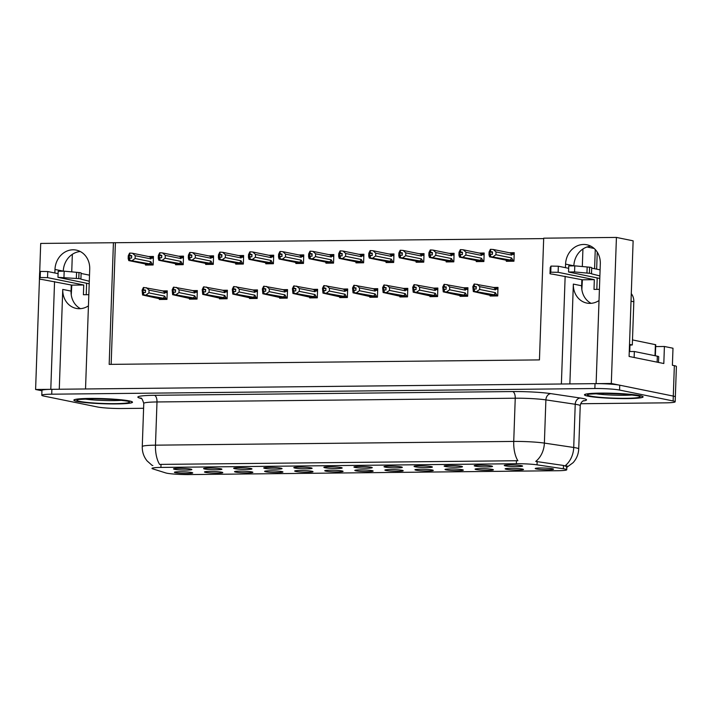 <?xml version="1.0" encoding="UTF-8"?>
<svg xmlns="http://www.w3.org/2000/svg" width="712" height="712" viewBox="0 0 712 712"><rect width="100%" height="100%" fill="white"/><g stroke="black" fill="none" stroke-linecap="round" stroke-linejoin="round"><path stroke-width="1.07" d="M80.492 308.661A19.562 17.284 101.5 0 1 71.058 291.101L71.271 285.014M88.43 305.866A19.562 17.284 101.5 0 1 79.441 308.705A19.562 17.284 101.5 0 1 76.22 308.403A19.562 17.284 101.5 0 1 62.754 289.41L59.274 389.242M591.085 303.33A19.562 17.284 101.5 0 1 581.651 285.779L581.864 279.691M569.867 383.91L573.347 284.088A19.562 17.284 -78.5 0 0 586.813 303.072A19.562 17.284 -78.5 0 0 590.034 303.374A19.562 17.284 -78.5 0 0 599.023 300.544M371.228 467.25A9.167 0.801 -178 0 0 361.171 466.485A9.167 0.801 -178 0 0 353.935 466.974A9.167 0.801 -178 0 0 354.95 467.419A9.167 0.801 -178 0 0 365.47 468.184A9.167 0.801 -178 0 0 372.243 467.606A9.167 0.801 -178 0 0 371.228 467.25M341.164 467.562A9.167 0.801 -178 0 0 331.107 466.796A9.167 0.801 -178 0 0 323.871 467.286A9.167 0.801 -178 0 0 324.877 467.731A9.167 0.801 -178 0 0 335.405 468.505A9.167 0.801 -178 0 0 342.169 467.926A9.167 0.801 -178 0 0 341.164 467.562M311.091 467.873A9.167 0.801 -178 0 0 301.034 467.108A9.167 0.801 -178 0 0 293.807 467.597A9.167 0.801 -178 0 0 294.812 468.042A9.167 0.801 -178 0 0 305.341 468.816A9.167 0.801 -178 0 0 312.105 468.238A9.167 0.801 -178 0 0 311.091 467.873M492.392 469.395A9.167 0.801 -178 0 0 482.336 468.629A9.167 0.801 -178 0 0 475.1 469.119A9.167 0.801 -178 0 0 476.106 469.564A9.167 0.801 -178 0 0 486.634 470.329A9.167 0.801 -178 0 0 493.398 469.751A9.167 0.801 -178 0 0 492.392 469.395M402.191 470.329A9.167 0.801 -178 0 0 392.134 469.573A9.167 0.801 -178 0 0 384.898 470.053A9.167 0.801 -178 0 0 385.904 470.498A9.167 0.801 -178 0 0 396.433 471.273A9.167 0.801 -178 0 0 403.197 470.694A9.167 0.801 -178 0 0 402.191 470.329M521.558 465.675A9.167 0.801 -178 0 0 511.501 464.918A9.167 0.801 -178 0 0 504.274 465.399A9.167 0.801 -178 0 0 505.28 465.853A9.167 0.801 -178 0 0 515.808 466.618A9.167 0.801 -178 0 0 522.572 466.04A9.167 0.801 -178 0 0 521.558 465.675M432.255 470.018A9.167 0.801 -178 0 0 422.198 469.252A9.167 0.801 -178 0 0 414.963 469.742A9.167 0.801 -178 0 0 415.977 470.187A9.167 0.801 -178 0 0 426.497 470.961A9.167 0.801 -178 0 0 433.27 470.383A9.167 0.801 -178 0 0 432.255 470.018M522.457 469.074A9.167 0.801 -178 0 0 512.4 468.318A9.167 0.801 -178 0 0 505.164 468.799A9.167 0.801 -178 0 0 506.179 469.244A9.167 0.801 -178 0 0 516.698 470.018A9.167 0.801 -178 0 0 523.471 469.439A9.167 0.801 -178 0 0 522.457 469.074M220.898 468.816A9.167 0.801 -178 0 0 210.841 468.051A9.167 0.801 -178 0 0 203.605 468.541A9.167 0.801 -178 0 0 204.611 468.986A9.167 0.801 -178 0 0 215.14 469.751A9.167 0.801 -178 0 0 221.904 469.181A9.167 0.801 -178 0 0 220.898 468.816M281.925 471.584A9.167 0.801 -178 0 0 271.868 470.828A9.167 0.801 -178 0 0 264.633 471.308A9.167 0.801 -178 0 0 265.638 471.753A9.167 0.801 -178 0 0 276.167 472.528A9.167 0.801 -178 0 0 282.931 471.949A9.167 0.801 -178 0 0 281.925 471.584M461.429 466.307A9.167 0.801 -178 0 0 451.372 465.541A9.167 0.801 -178 0 0 444.137 466.031A9.167 0.801 -178 0 0 445.142 466.476A9.167 0.801 -178 0 0 455.671 467.25A9.167 0.801 -178 0 0 462.435 466.672A9.167 0.801 -178 0 0 461.429 466.307M221.788 472.216A9.167 0.801 -178 0 0 211.731 471.451A9.167 0.801 -178 0 0 204.495 471.94A9.167 0.801 -178 0 0 205.51 472.385A9.167 0.801 -178 0 0 216.03 473.151A9.167 0.801 -178 0 0 222.803 472.581A9.167 0.801 -178 0 0 221.788 472.216M462.319 469.706A9.167 0.801 -178 0 0 452.262 468.941A9.167 0.801 -178 0 0 445.036 469.431A9.167 0.801 -178 0 0 446.041 469.876A9.167 0.801 -178 0 0 456.57 470.641A9.167 0.801 -178 0 0 463.334 470.071A9.167 0.801 -178 0 0 462.319 469.706M311.99 471.273A9.167 0.801 -178 0 0 301.933 470.507A9.167 0.801 -178 0 0 294.697 470.997A9.167 0.801 -178 0 0 295.711 471.442A9.167 0.801 -178 0 0 306.231 472.216A9.167 0.801 -178 0 0 313.004 471.638A9.167 0.801 -178 0 0 311.99 471.273M491.494 465.995A9.167 0.801 -178 0 0 481.437 465.23A9.167 0.801 -178 0 0 474.201 465.719A9.167 0.801 -178 0 0 475.216 466.164A9.167 0.801 -178 0 0 485.735 466.93A9.167 0.801 -178 0 0 492.508 466.351A9.167 0.801 -178 0 0 491.494 465.995M372.127 470.65A9.167 0.801 -178 0 0 362.061 469.884A9.167 0.801 -178 0 0 354.834 470.365A9.167 0.801 -178 0 0 355.84 470.819A9.167 0.801 -178 0 0 366.368 471.584A9.167 0.801 -178 0 0 373.132 471.006A9.167 0.801 -178 0 0 372.127 470.65M401.292 466.93A9.167 0.801 -178 0 0 391.235 466.173A9.167 0.801 -178 0 0 384.008 466.654A9.167 0.801 -178 0 0 385.014 467.108A9.167 0.801 -178 0 0 395.534 467.873A9.167 0.801 -178 0 0 402.307 467.294A9.167 0.801 -178 0 0 401.292 466.93M342.054 470.961A9.167 0.801 -178 0 0 331.997 470.196A9.167 0.801 -178 0 0 324.77 470.685A9.167 0.801 -178 0 0 325.776 471.13A9.167 0.801 -178 0 0 336.295 471.896A9.167 0.801 -178 0 0 343.068 471.326A9.167 0.801 -178 0 0 342.054 470.961M251.852 471.905A9.167 0.801 -178 0 0 241.795 471.139A9.167 0.801 -178 0 0 234.568 471.62A9.167 0.801 -178 0 0 235.574 472.074A9.167 0.801 -178 0 0 246.103 472.839A9.167 0.801 -178 0 0 252.867 472.261A9.167 0.801 -178 0 0 251.852 471.905M431.365 466.618A9.167 0.801 -178 0 0 421.308 465.853A9.167 0.801 -178 0 0 414.072 466.342A9.167 0.801 -178 0 0 415.078 466.787A9.167 0.801 -178 0 0 425.607 467.562A9.167 0.801 -178 0 0 432.371 466.983A9.167 0.801 -178 0 0 431.365 466.618M191.724 472.528A9.167 0.801 -178 0 0 181.667 471.762A9.167 0.801 -178 0 0 174.431 472.252A9.167 0.801 -178 0 0 175.437 472.697A9.167 0.801 -178 0 0 185.965 473.471A9.167 0.801 -178 0 0 192.73 472.893A9.167 0.801 -178 0 0 191.724 472.528M281.026 468.184A9.167 0.801 -178 0 0 270.969 467.428A9.167 0.801 -178 0 0 263.734 467.909A9.167 0.801 -178 0 0 264.748 468.363A9.167 0.801 -178 0 0 275.268 469.128A9.167 0.801 -178 0 0 282.041 468.549A9.167 0.801 -178 0 0 281.026 468.184M250.962 468.505A9.167 0.801 -178 0 0 240.905 467.739A9.167 0.801 -178 0 0 233.67 468.229A9.167 0.801 -178 0 0 234.675 468.674A9.167 0.801 -178 0 0 245.204 469.439A9.167 0.801 -178 0 0 251.968 468.861A9.167 0.801 -178 0 0 250.962 468.505M552.521 468.763A9.167 0.801 -178 0 0 542.464 467.998A9.167 0.801 -178 0 0 535.237 468.487A9.167 0.801 -178 0 0 536.243 468.932A9.167 0.801 -178 0 0 546.763 469.706A9.167 0.801 -178 0 0 553.536 469.128A9.167 0.801 -178 0 0 552.521 468.763M190.825 469.128A9.167 0.801 -178 0 0 180.768 468.363A9.167 0.801 -178 0 0 173.541 468.852A9.167 0.801 -178 0 0 174.547 469.297A9.167 0.801 -178 0 0 185.067 470.071A9.167 0.801 -178 0 0 191.84 469.493A9.167 0.801 -178 0 0 190.825 469.128M564.901 469.03A16.501 1.442 -178 0 0 563.361 468.763L537.035 464.838A16.501 1.442 -178 0 0 516.351 463.717L160.912 467.428A16.501 1.442 -178 0 0 151.994 468.389A16.501 1.442 -178 0 0 152.742 468.852L165.674 472.91A16.501 1.442 -178 0 0 188.992 474.575L557.816 470.721A16.501 1.442 -178 0 0 566.743 469.76A16.501 1.442 -178 0 0 564.901 469.03M655.681 346.575L664.403 346.486L672.991 348.23L672.395 365.265L674.353 365.665A18.334 1.602 -178 0 1 676.4 366.475L675.341 396.904A18.334 1.602 -178 0 0 673.294 396.095L611.314 383.483L596.122 383.643L600.305 263.752A19.562 17.284 -78.5 0 0 586.839 244.768A19.562 17.284 -78.5 0 0 565.577 264.116L565.453 267.668M590.871 246.201A19.562 17.284 -78.5 0 0 573.872 265.79M50.819 389.33L35.6 389.491L41.955 390.781M565.15 276.292L561.385 383.999L85.529 388.966L89.721 269.083A19.562 17.284 -78.5 0 0 76.255 250.099A19.562 17.284 -78.5 0 0 54.984 269.447L54.86 272.99M664.403 346.486L663.815 363.52L629.096 356.454L633.128 240.825L616.423 237.425L611.314 383.483M543.683 238.609L40.7 243.433L39.676 272.776M39.454 279.06L35.6 389.491M54.557 281.614L50.792 389.33M113.422 242.676L109.176 364.384L539.447 359.898L543.692 238.182L616.423 237.425M586.982 246.993L594.146 248.452M71.734 271.868L72.339 254.317M582.318 266.537L582.932 248.986M115.389 243.077L111.152 364.366M325.971 262.497L325.945 263.173L333.545 263.102L333.839 254.576L328.917 254.629M265.834 263.128L265.807 263.805L273.408 263.725L273.711 255.208L268.78 255.261M235.77 263.44L235.743 264.116L243.344 264.036L243.638 255.519L238.716 255.572M205.697 263.752L205.679 264.428L213.28 264.357L213.573 255.831L208.643 255.884M175.633 264.072L175.615 264.748L183.207 264.668L183.509 256.151L178.579 256.195M295.898 262.817L295.88 263.493L303.472 263.413L303.775 254.896L298.844 254.94M356.036 262.185L356.009 262.862L363.61 262.781L363.903 254.264L358.982 254.317M386.1 261.874L386.082 262.55L393.674 262.47L393.976 253.953L389.046 254.006M416.164 261.562L416.146 262.238L423.747 262.158L424.041 253.641L419.11 253.686M446.237 261.242L446.21 261.918L453.811 261.847L454.105 253.321L449.183 253.374M476.301 260.93L476.275 261.607L483.875 261.526L484.178 253.009L479.247 253.063M506.366 260.619L506.348 261.295L513.939 261.215L514.242 252.698L509.311 252.751M145.568 264.383L145.542 265.06L153.142 264.98L153.436 256.462L148.514 256.516M309.729 297.224L309.702 297.901L317.303 297.821L317.597 289.303L312.675 289.357M249.592 297.847L249.574 298.524L257.166 298.453L257.468 289.926L252.537 289.98M219.527 298.168L219.501 298.844L227.101 298.764L227.395 290.238L222.473 290.291M189.463 298.479L189.436 299.156L197.037 299.076L197.331 290.558L192.409 290.612M279.665 297.536L279.638 298.212L287.239 298.132L287.532 289.615L282.602 289.668M339.793 296.913L339.766 297.589L347.367 297.509L347.67 288.983L342.739 289.036M369.857 296.593L369.84 297.269L377.431 297.198L377.734 288.672L372.803 288.725M399.93 296.281L399.904 296.957L407.504 296.877L407.798 288.36L402.876 288.413M429.995 295.97L429.968 296.646L437.568 296.566L437.862 288.048L432.94 288.102M460.059 295.658L460.041 296.334L467.633 296.254L467.935 287.737L463.005 287.782M490.132 295.338L490.105 296.014L497.706 295.943L497.999 287.417L493.069 287.47M159.39 298.791L159.372 299.467L166.964 299.387L167.267 290.87L162.336 290.923M63.288 271.112A19.562 17.284 101.5 0 1 80.278 251.523M639.83 395.578A29.343 2.554 -178 0 0 606.9 393.131A29.343 2.554 -178 0 0 584.454 394.831A29.343 2.554 -178 0 0 587.729 396.121A29.343 2.554 -178 0 0 620.659 398.578A29.343 2.554 -178 0 0 643.105 396.878A29.343 2.554 -178 0 0 639.83 395.578M129.237 400.909A29.343 2.554 -178 0 0 96.307 398.453A29.343 2.554 -178 0 0 73.861 400.153A29.343 2.554 -178 0 0 77.136 401.452A29.343 2.554 -178 0 0 110.066 403.909A29.343 2.554 -178 0 0 132.512 402.2A29.343 2.554 -178 0 0 129.237 400.909M160.912 467.428L161.019 464.393L159.648 464.455A21.396 9.843 -90.6 0 1 155.483 445.169L513.735 441.431A24.448 2.127 2 0 1 544.377 443.095A21.396 16.91 98.5 0 1 535.744 461.421L563.477 465.452L565.969 466.333M580.654 403.731L665.257 402.85A18.334 1.602 -178 0 0 675.172 401.773L675.341 396.904A18.334 1.602 -178 0 0 673.294 396.095L619.734 385.192A18.334 1.602 -178 0 0 595.036 383.652L51.878 389.322A18.334 1.602 -178 0 0 41.963 390.39L41.794 395.258A18.334 1.602 -178 0 0 43.841 396.068L97.402 406.97A18.334 1.602 -178 0 0 122.099 408.51L143.601 408.288M161.019 464.393L517.891 460.726A21.396 9.843 89.4 0 1 513.735 441.431L515.239 398.222L156.996 401.96A24.448 2.127 -178 0 0 143.771 403.392C142.462 399.343 141.457 397.599 140.771 398.159L140.887 398.195M152.858 465.532L152.35 465.426M675.172 401.773A18.334 1.602 -178 0 0 673.125 400.963L619.565 390.06A18.334 1.602 -178 0 0 594.867 388.521L51.709 394.19A18.334 1.602 -178 0 0 41.794 395.258M166.991 298.853L143.619 294.786L143.699 292.356L145.444 292.481L145.533 290.042L142.925 290.069L145.515 290.594M164.73 299.414L142.587 294.999L142.097 290.185L143.424 287.488L143.788 289.918M162.559 299.432L142.587 294.999M166.083 298.666L164.641 296.103L148.95 292.908L149.048 290.113L164.739 293.308L165.353 292.392L164.223 291.163L143.869 287.488M167.231 291.76L164.223 291.163M143.619 294.786L166.973 299.307M143.174 294.795L142.925 290.069M143.424 287.488L143.343 289.926M164.739 293.308A4.156 3.676 -78.5 0 0 163.075 291.075M148.95 292.908L146.058 294.964M146.316 287.657L149.048 290.113M162.826 298.373A4.156 3.676 -78.5 0 0 164.641 296.103M143.504 294.786L143.699 292.356M143.254 292.356L143.281 294.795M153.16 264.437L129.673 260.378L153.142 264.9M129.673 260.378L129.762 257.949L131.622 258.073L131.702 255.635L129.958 255.51L129.602 253.08L129.095 255.661L131.684 256.187M129.789 260.378L129.878 257.949M129.095 255.661L129.459 260.378L128.765 260.592L128.178 258.572L128.276 255.777L129.602 253.08M129.433 257.949L129.344 260.387M149.395 264.392L129.459 260.378M149.395 264.437L150.908 265.006M152.252 264.259L150.81 261.696L135.12 258.5L132.236 260.556M148.995 263.965A4.156 3.676 -78.5 0 0 150.81 261.696M150.401 256.756L149.253 256.658A4.156 3.676 101.5 0 1 150.908 258.901L151.523 257.975L150.401 256.756L153.409 257.344M149.253 256.658L132.494 253.25L135.218 255.706L150.908 258.901M135.12 258.5L135.218 255.706M132.494 253.25L130.047 253.08M129.958 255.51L129.513 255.519M128.765 260.592L145.008 263.894M145.31 264.33L148.737 265.024M197.055 298.533L173.684 294.474L173.764 292.045L175.508 292.169L175.597 289.731L172.989 289.757L175.579 290.282M194.794 299.102L172.651 294.688L172.162 289.873L173.488 287.176L173.853 289.606M192.623 299.12L172.651 294.688M196.147 298.355L194.705 295.792L179.015 292.596L179.113 289.802L194.803 292.997L195.417 292.071L194.287 290.852L173.933 287.176M197.304 291.439L194.287 290.852M173.684 294.474L197.037 298.995M173.239 294.483L172.989 289.757M173.488 287.176L173.408 289.615M194.803 292.997A4.156 3.676 -78.5 0 0 193.148 290.754M179.015 292.596L176.131 294.652M176.38 287.345L179.113 289.802M192.89 298.061A4.156 3.676 -78.5 0 0 194.705 295.792M173.568 294.474L173.764 292.045M173.319 292.045L173.354 294.474M227.119 298.221L203.748 294.163L203.837 291.724L205.581 291.849L205.661 289.419L203.062 289.446L205.643 289.971M224.867 298.782L202.724 294.368L202.235 289.562L203.561 286.865L203.917 289.295M222.696 298.809L202.724 294.368M226.211 298.034L224.77 295.48L209.079 292.285L209.177 289.481L224.867 292.677L225.482 291.76L224.36 290.541L204.006 286.856M227.368 291.128L224.36 290.541M203.748 294.163L227.101 298.684M203.303 294.163L203.062 289.446M203.561 286.865L203.472 289.295M224.867 292.677A4.156 3.676 -78.5 0 0 223.212 290.443M209.079 292.285L206.195 294.332M206.453 287.034L209.177 289.481M222.954 297.75A4.156 3.676 -78.5 0 0 224.77 295.48M203.632 294.163L203.837 291.724M203.392 291.733L203.418 294.163M257.183 297.91L233.812 293.851L233.901 291.413L235.645 291.537L235.734 289.099L233.127 289.134L235.708 289.659M254.932 298.47L232.788 294.056L232.299 289.241L233.625 286.553L233.981 288.983M252.76 298.497L232.788 294.056M256.284 297.723L254.843 295.16L239.143 291.964L239.241 289.17L254.94 292.365L255.546 291.448L254.424 290.22L234.07 286.544M257.433 290.816L254.424 290.22M233.812 293.851L257.174 298.373M233.367 293.851L233.127 289.134M233.625 286.553L233.536 288.983M254.94 292.365A4.156 3.676 -78.5 0 0 253.276 290.131M239.143 291.964L236.259 294.02M236.518 286.722L239.241 289.17M253.027 297.429A4.156 3.676 -78.5 0 0 254.843 295.16M233.705 293.851L233.901 291.413M233.456 291.422L233.483 293.851M183.224 264.125L159.737 260.067L183.215 264.588M159.737 260.067L159.826 257.628L161.686 257.753L161.766 255.323L160.022 255.199L159.666 252.769L159.168 255.35L161.749 255.875M159.853 260.067L159.942 257.628M159.168 255.35L159.524 260.067L158.829 260.272L158.242 258.26L158.34 255.466L159.666 252.769M159.497 257.637L159.408 260.067M179.469 264.081L159.524 260.067M179.46 264.125L180.973 264.686M182.325 263.938L180.884 261.384L165.184 258.189L162.3 260.236M179.068 263.654A4.156 3.676 -78.5 0 0 180.884 261.384M180.465 256.445L179.317 256.347A4.156 3.676 101.5 0 1 180.982 258.581L181.587 257.664L180.465 256.445L183.474 257.032M179.317 256.347L162.559 252.938L165.282 255.386L180.982 258.581M165.184 258.189L165.282 255.386M162.559 252.938L160.111 252.76M160.022 255.199L159.577 255.199M158.829 260.272L175.081 263.582M175.375 264.018L178.801 264.713M213.297 263.814L189.81 259.755L213.28 264.277M189.81 259.755L189.89 257.317L191.75 257.441L191.84 255.012L190.095 254.887L189.73 252.457L189.232 255.038L191.822 255.563M189.926 259.755L190.006 257.317M189.232 255.038L189.588 259.755L188.894 259.96L188.306 257.949L188.404 255.145L189.73 252.457M189.561 257.326L189.481 259.755M209.533 263.769L189.588 259.755M209.533 263.814L211.037 264.375M212.39 263.627L210.948 261.064L195.257 257.869L192.365 259.925M209.132 263.333A4.156 3.676 -78.5 0 0 210.948 261.064M210.53 256.124L209.39 256.035A4.156 3.676 101.5 0 1 211.046 258.269L211.66 257.352L210.53 256.124L213.538 256.721M209.39 256.035L192.623 252.627L195.355 255.074L211.046 258.269M195.257 257.869L195.355 255.074M192.623 252.627L190.175 252.448M190.095 254.887L189.65 254.887M188.894 259.96L205.145 263.271M205.439 263.698L208.865 264.401M243.362 263.502L219.875 259.435L243.344 263.965M219.875 259.435L219.964 257.005L221.815 257.13L221.904 254.691L220.159 254.567L219.803 252.137L219.296 254.718L221.886 255.243M219.99 259.435L220.07 257.005M219.296 254.718L219.661 259.444L218.967 259.649L218.37 257.628L218.468 254.834L219.803 252.137M219.625 257.005L219.545 259.444M239.597 263.458L219.661 259.444M239.597 263.502L241.101 264.063M242.454 263.315L241.012 260.752L225.321 257.557L222.438 259.613M239.196 263.022A4.156 3.676 -78.5 0 0 241.012 260.752M240.594 255.813L239.455 255.724A4.156 3.676 101.5 0 1 241.11 257.958L241.724 257.041L240.594 255.813L243.611 256.409M239.455 255.724L222.687 252.306L225.419 254.763L241.11 257.958M225.321 257.557L225.419 254.763M222.687 252.306L220.248 252.137M220.159 254.567L219.714 254.576M218.967 259.649L235.209 262.959M235.512 263.387L238.938 264.081M273.426 263.182L249.939 259.123L273.408 263.645M249.939 259.123L250.028 256.694L251.888 256.818L251.968 254.38L250.223 254.255L249.868 251.826L249.369 254.407L251.95 254.932M250.054 259.123L250.143 256.694M249.369 254.407L249.725 259.123L249.031 259.337L248.443 257.317L248.541 254.522L249.868 251.826M249.698 256.694L249.609 259.132M269.661 263.137L249.725 259.123M269.661 263.182L271.174 263.752M272.518 263.004L271.076 260.441L255.386 257.246L252.502 259.302M269.261 262.71A4.156 3.676 -78.5 0 0 271.076 260.441M270.667 255.501L269.519 255.403A4.156 3.676 101.5 0 1 271.174 257.646L271.788 256.721L270.667 255.501L273.675 256.089M269.519 255.403L252.76 251.995L255.483 254.451L271.174 257.646M255.386 257.246L255.483 254.451M252.76 251.995L250.312 251.826M250.223 254.255L249.778 254.264M249.031 259.337L265.273 262.639M265.576 263.075L269.002 263.769M599.887 275.927L591.485 273.8A6.114 0.534 -178 0 0 591.503 273.773A6.114 0.534 -178 0 0 589.385 273.292L574.557 271.94L568.55 272.02L599.798 278.463M599.415 289.357L593.995 289.41L594.333 279.674L582.398 279.798L581.846 289.535M658.502 362.444L658.707 356.73A12.229 1.068 -178 0 0 657.336 356.187L634.347 351.514L634.134 357.486M629.266 351.488A12.229 1.068 -178 0 0 634.347 351.514M629.515 344.394L632.309 344.964A12.229 10.805 -78.5 0 0 629.479 345.418M632.309 344.964L633.822 301.763A12.229 10.805 -78.5 0 0 631.286 293.611M596.825 289.383L597.137 280.243A6.114 2.812 -90.6 0 0 597.012 277.894M594.333 279.674L558.128 272.304L550.768 272.189L550.002 273.702A6.114 0.534 -178 0 0 552.895 274.209L582.398 279.798M550.002 273.702L550.216 267.614L550.981 266.101L558.341 266.217L568.674 268.326M550.082 273.452L550.296 267.365M591.699 268.13L600.1 269.839M591.699 267.721A6.114 0.534 -178 0 0 591.716 267.685A6.114 0.534 -178 0 0 589.598 267.205L574.771 265.852L568.763 265.932L568.55 272.02M589.598 267.205L589.385 273.292M587.16 266.982L586.946 273.061M89.294 281.249L80.892 279.131A6.114 0.534 -178 0 0 80.91 279.095A6.114 0.534 -178 0 0 78.792 278.615L57.957 277.342L89.205 283.785M88.822 294.679L83.402 294.732L83.74 285.005L71.805 285.12L71.253 294.866M86.232 294.706L86.544 285.574A6.114 2.812 -90.6 0 0 86.419 283.225M83.74 285.005L47.535 277.627L40.175 277.52L39.409 279.033A6.114 0.534 -178 0 0 42.302 279.531L71.805 285.12M39.409 279.033L39.623 272.945L40.388 271.432L47.748 271.548L58.081 273.648M39.489 278.775L39.703 272.687M81.106 273.461L89.507 275.17M81.106 273.043A6.114 0.534 -178 0 0 81.124 273.007A6.114 0.534 -178 0 0 79.005 272.536L64.178 271.183L58.17 271.263L57.957 277.342M79.005 272.536L78.792 278.615M76.567 272.304L76.353 278.392M639.554 395.587A29.032 2.528 2 0 1 642.794 396.869A29.032 2.528 2 0 1 620.588 398.551A29.032 2.528 2 0 1 587.996 396.121A29.032 2.528 2 0 1 584.766 394.84A29.032 2.528 2 0 1 606.971 393.158A29.032 2.528 2 0 1 639.554 395.587M629.737 351.621L629.266 351.541M655.36 355.786L655.743 344.724L632.487 339.918M128.97 400.909A29.032 2.528 2 0 1 132.201 402.191A29.032 2.528 2 0 1 109.995 403.882A29.032 2.528 2 0 1 77.403 401.452A29.032 2.528 2 0 1 74.173 400.171A29.032 2.528 2 0 1 96.378 398.48A29.032 2.528 2 0 1 128.97 400.909M287.256 297.598L263.885 293.531L263.965 291.101L265.709 291.226L265.798 288.787L263.191 288.814L265.781 289.339M284.996 298.159L262.853 293.745L262.363 288.93L263.689 286.233L264.054 288.663M282.824 298.177L262.853 293.745M286.349 297.411L284.907 294.848L269.216 291.653L269.314 288.858L285.005 292.053L285.619 291.137L284.488 289.909L264.134 286.233M287.506 290.505L284.488 289.909M263.885 293.531L287.239 298.052M263.44 293.54L263.191 288.814M263.689 286.233L263.609 288.672M285.005 292.053A4.156 3.676 -78.5 0 0 283.349 289.82M269.216 291.653L266.332 293.709M266.582 286.402L269.314 288.858M283.091 297.118A4.156 3.676 -78.5 0 0 284.907 294.848M263.769 293.531L263.965 291.101M263.52 291.101L263.547 293.54M317.321 297.278L293.949 293.219L294.029 290.79L295.783 290.914L295.863 288.476L293.255 288.502L295.845 289.028M315.069 297.847L292.926 293.433L292.427 288.618L293.762 285.921L294.118 288.351M312.897 297.865L292.926 293.433M316.413 297.1L314.971 294.537L299.28 291.341L299.378 288.547L315.069 291.742L315.683 290.816L314.562 289.597L294.207 285.921M317.57 290.185L314.562 289.597M293.949 293.219L317.303 297.741M293.504 293.228L293.255 288.502M293.762 285.921L293.673 288.36M315.069 291.742A4.156 3.676 -78.5 0 0 313.413 289.499M299.28 291.341L296.397 293.397M296.655 286.091L299.378 288.547M313.155 296.806A4.156 3.676 -78.5 0 0 314.971 294.537M293.833 293.219L294.029 290.79M293.584 290.79L293.62 293.219M347.385 296.966L324.013 292.908L324.102 290.469L325.847 290.594L325.927 288.164L323.328 288.191L325.909 288.716M345.133 297.527L322.99 293.113L322.5 288.307L323.827 285.61L324.183 288.04M342.962 297.554L322.99 293.113M346.477 296.779L345.044 294.225L329.345 291.03L329.442 288.227L345.133 291.422L345.747 290.505L344.626 289.286L324.272 285.601M347.634 289.873L344.626 289.286M324.013 292.908L347.376 297.429M323.568 292.908L323.328 288.191M323.827 285.61L323.738 288.04M345.133 291.422A4.156 3.676 -78.5 0 0 343.478 289.188M329.345 291.03L326.461 293.077M326.719 285.779L329.442 288.227M343.228 296.495A4.156 3.676 -78.5 0 0 345.044 294.225M323.898 292.908L324.102 290.469M323.657 290.478L323.684 292.908M303.499 262.87L280.012 258.812L303.481 263.333M280.012 258.812L280.092 256.373L281.952 256.498L282.041 254.068L280.297 253.944L279.932 251.514L279.433 254.095L282.014 254.62M280.119 258.812L280.208 256.373M279.433 254.095L279.789 258.812L279.095 259.017L278.508 257.005L278.606 254.211L279.932 251.514M279.763 256.382L279.674 258.812M299.734 262.826L279.789 258.812M299.725 262.87L301.238 263.431M302.591 262.683L301.149 260.129L285.459 256.934L282.566 258.981M299.334 262.399A4.156 3.676 -78.5 0 0 301.149 260.129M300.731 255.19L299.583 255.092A4.156 3.676 101.5 0 1 301.247 257.326L301.852 256.409L300.731 255.19L303.739 255.777M299.583 255.092L282.824 251.683L285.548 254.131L301.247 257.326M285.459 256.934L285.548 254.131M282.824 251.683L280.377 251.505M280.297 253.944L279.852 253.944M279.095 259.017L295.347 262.327M295.64 262.764L299.067 263.458M333.563 262.559L310.076 258.5L333.545 263.022M310.076 258.5L310.156 256.062L312.016 256.187L312.105 253.757L310.361 253.632L309.996 251.203L309.498 253.783L312.087 254.309M310.192 258.5L310.272 256.062M309.498 253.783L309.862 258.5L309.159 258.705L308.572 256.694L308.67 253.89L309.996 251.203M309.827 256.071L309.747 258.5M329.798 262.514L309.862 258.5M329.798 262.559L331.303 263.12M332.655 262.372L331.214 259.809L315.523 256.614L312.639 258.67M329.398 262.078A4.156 3.676 -78.5 0 0 331.214 259.809M330.795 254.869L329.656 254.78A4.156 3.676 101.5 0 1 331.311 257.014L331.925 256.098L330.795 254.869L333.812 255.466M329.656 254.78L312.888 251.372L315.621 253.819L331.311 257.014M315.523 256.614L315.621 253.819M312.888 251.372L310.441 251.194M310.361 253.632L309.916 253.632M309.159 258.705L325.411 262.016M325.704 262.443L329.131 263.146M363.627 262.247L340.14 258.18L363.61 262.71M340.14 258.18L340.229 255.75L342.089 255.875L342.169 253.436L340.425 253.312L340.069 250.882L339.562 253.463L342.152 253.988M340.256 258.18L340.345 255.75M339.562 253.463L339.927 258.189L339.232 258.394L338.645 256.373L338.743 253.579L340.069 250.882M339.9 255.75L339.811 258.189M359.863 262.203L339.927 258.189M359.863 262.247L361.376 262.808M362.72 262.06L361.278 259.497L345.587 256.302L342.703 258.358M359.462 261.767A4.156 3.676 -78.5 0 0 361.278 259.497M360.868 254.558L359.72 254.469A4.156 3.676 101.5 0 1 361.376 256.703L361.99 255.786L360.868 254.558L363.877 255.154M359.72 254.469L342.962 251.051L345.685 253.508L361.376 256.703M345.587 256.302L345.685 253.508M342.962 251.051L340.514 250.882M340.425 253.312L339.98 253.321M339.232 258.394L355.475 261.704M355.778 262.132L359.204 262.826M377.458 296.655L354.087 292.596L354.167 290.158L355.911 290.282L356 287.853L353.392 287.879L355.982 288.405M375.197 297.216L353.054 292.801L352.565 287.986L353.891 285.298L354.256 287.728M373.026 297.242L353.054 292.801M376.55 296.468L375.108 293.905L359.418 290.71L359.515 287.915L375.206 291.11L375.82 290.193L374.69 288.965L354.336 285.29M377.698 289.562L374.69 288.965M354.087 292.596L377.44 297.118M353.642 292.596L353.392 287.879M353.891 285.298L353.811 287.728M375.206 291.11A4.156 3.676 -78.5 0 0 373.542 288.876M359.418 290.71L356.525 292.765M356.783 285.468L359.515 287.915M373.293 296.174A4.156 3.676 -78.5 0 0 375.108 293.905M353.971 292.596L354.167 290.158M353.722 290.167L353.748 292.596M407.522 296.343L384.151 292.276L384.231 289.846L385.975 289.971L386.064 287.532L383.457 287.559L386.046 288.084M405.262 296.904L383.118 292.49L382.629 287.675L383.955 284.978L384.32 287.408M403.09 296.922L383.118 292.49M406.614 296.156L405.173 293.593L389.482 290.398L389.58 287.603L405.27 290.799L405.885 289.882L404.754 288.654L384.4 284.978M407.771 289.25L404.754 288.654M384.151 292.276L407.504 296.806M383.706 292.285L383.457 287.559M383.955 284.978L383.875 287.417M405.27 290.799A4.156 3.676 -78.5 0 0 403.615 288.565M389.482 290.398L386.598 292.454M386.847 285.147L389.58 287.603M403.357 295.863A4.156 3.676 -78.5 0 0 405.173 293.593M384.035 292.276L384.231 289.846M383.786 289.846L383.821 292.285M437.586 296.023L414.215 291.964L414.304 289.535L416.048 289.659L416.128 287.221L413.53 287.248L416.111 287.773M435.335 296.593L413.191 292.178L412.702 287.363L414.028 284.667L414.384 287.096M433.163 296.61L413.191 292.178M436.678 295.845L435.237 293.282L419.546 290.087L419.644 287.292L435.335 290.487L435.949 289.562L434.827 288.342L414.473 284.667M437.836 288.93L434.827 288.342M414.215 291.964L437.568 296.486M413.77 291.973L413.53 287.248M414.028 284.667L413.939 287.105M435.335 290.487A4.156 3.676 -78.5 0 0 433.679 288.244M419.546 290.087L416.662 292.142M416.921 284.836L419.644 287.292M433.421 295.551A4.156 3.676 -78.5 0 0 435.237 293.282M414.099 291.964L414.304 289.535M413.859 289.535L413.886 291.964M467.651 295.711L444.279 291.653L444.368 289.214L446.113 289.339L446.202 286.909L443.594 286.936L446.175 287.461M465.399 296.272L443.256 291.858L442.766 287.052L444.092 284.355L444.448 286.785M463.227 296.299L443.256 291.858M466.752 295.524L465.31 292.97L449.61 289.775L449.708 286.972L465.408 290.167L466.013 289.25L464.892 288.031L444.537 284.346M467.9 288.618L464.892 288.031M444.279 291.653L467.642 296.174M443.834 291.653L443.594 286.936M444.092 284.355L444.003 286.785M465.408 290.167A4.156 3.676 -78.5 0 0 463.743 287.933M449.61 289.775L446.727 291.822M446.985 284.524L449.708 286.972M463.494 295.24A4.156 3.676 -78.5 0 0 465.31 292.97M444.172 291.653L444.368 289.214M443.923 289.223L443.95 291.653M497.724 295.4L474.352 291.341L474.432 288.903L476.177 289.028L476.266 286.598L473.658 286.625L476.248 287.15M495.463 295.961L473.32 291.546L472.83 286.731L474.156 284.043L474.521 286.473M493.291 295.987L473.32 291.546M496.816 295.213L495.374 292.65L479.683 289.455L479.781 286.66L495.472 289.855L496.086 288.938L494.956 287.71L474.601 284.035M497.973 288.307L494.956 287.71M474.352 291.341L497.706 295.863M473.907 291.341L473.658 286.625M474.156 284.043L474.076 286.473M495.472 289.855A4.156 3.676 -78.5 0 0 493.817 287.621M479.683 289.455L476.8 291.511M477.049 284.213L479.781 286.66M493.558 294.919A4.156 3.676 -78.5 0 0 495.374 292.65M474.237 291.341L474.432 288.903M473.987 288.912L474.014 291.341M393.692 261.927L370.204 257.869L393.683 262.39M370.204 257.869L370.293 255.439L372.154 255.563L372.234 253.125L370.489 253L370.133 250.571L369.635 253.152L372.216 253.677M370.32 257.869L370.409 255.439M369.635 253.152L369.991 257.877L369.297 258.082L368.709 256.062L368.807 253.267L370.133 250.571M369.964 255.439L369.875 257.877M389.936 261.882L369.991 257.877M389.927 261.927L391.44 262.497M392.793 261.749L391.351 259.186L375.651 255.991L372.768 258.047M389.535 261.455A4.156 3.676 -78.5 0 0 391.351 259.186M390.933 254.246L389.784 254.148A4.156 3.676 101.5 0 1 391.449 256.391L392.054 255.466L390.933 254.246L393.941 254.834M389.784 254.148L373.026 250.74L375.749 253.196L391.449 256.391M375.651 255.991L375.749 253.196M373.026 250.74L370.578 250.571M370.489 253L370.044 253.009M369.297 258.082L385.548 261.384M385.842 261.82L389.268 262.514M423.765 261.615L400.278 257.557L423.747 262.078M400.278 257.557L400.358 255.118L402.218 255.243L402.307 252.813L400.562 252.689L400.197 250.259L399.699 252.84L402.289 253.365M400.393 257.557L400.473 255.118M399.699 252.84L400.055 257.557L399.361 257.762L398.773 255.75L398.871 252.956L400.197 250.259M400.028 255.127L399.948 257.557M420 261.571L400.055 257.557M420 261.615L421.504 262.176M422.857 261.429L421.415 258.874L405.724 255.679L402.832 257.726M419.599 261.144A4.156 3.676 -78.5 0 0 421.415 258.874M420.997 253.935L419.858 253.837A4.156 3.676 101.5 0 1 421.513 256.071L422.127 255.154L421.353 253.988M419.858 253.837L403.09 250.428L405.822 252.876L421.513 256.071M405.724 255.679L405.822 252.876M403.09 250.428L400.642 250.25M400.562 252.689L400.117 252.689M399.361 257.762L415.612 261.073M415.906 261.509L419.332 262.203M453.829 261.304L430.342 257.246L453.811 261.767M430.342 257.246L430.431 254.807L432.282 254.932L432.371 252.502L430.627 252.377L430.716 249.939L430.262 249.948L429.763 252.529L432.353 253.054M430.457 257.246L430.538 254.807M429.763 252.529L430.128 257.246L429.425 257.45L428.838 255.439L428.935 252.635L430.262 249.948M430.093 254.816L430.012 257.246M450.064 261.26L430.128 257.246M450.064 261.304L451.568 261.865M452.921 261.117L451.479 258.554L435.788 255.359L432.905 257.415M449.664 260.832A4.156 3.676 -78.5 0 0 451.479 258.554M451.061 253.623L449.922 253.525A4.156 3.676 101.5 0 1 451.577 255.759L452.191 254.843L451.061 253.623L454.078 254.211M449.922 253.525L433.154 250.117L435.886 252.564L451.577 255.759M435.788 255.359L435.886 252.564M433.154 250.117L430.716 249.939M430.627 252.377L430.182 252.377M429.425 257.45L445.676 260.761M445.979 261.188L449.406 261.891M483.893 260.993L460.406 256.934L483.875 261.455M460.406 256.934L460.495 254.495L462.355 254.62L462.435 252.182L460.691 252.057L460.335 249.627L459.836 252.208L462.417 252.733M460.522 256.925L460.611 254.495M459.836 252.208L460.192 256.934L459.498 257.139L458.911 255.118L459.009 252.324L460.335 249.627M460.166 254.495L460.077 256.934M480.128 260.948L460.192 256.934M480.128 260.993L481.641 261.553M482.985 260.806L481.543 258.242L465.853 255.047L462.969 257.103M479.728 260.512A4.156 3.676 -78.5 0 0 481.543 258.242M481.134 253.303L479.986 253.214A4.156 3.676 101.5 0 1 481.641 255.448L482.255 254.531L481.134 253.303L484.142 253.899M479.986 253.214L463.227 249.796L465.951 252.253L481.641 255.448M465.853 255.047L465.951 252.253M463.227 249.796L460.78 249.627M460.691 252.057L460.246 252.066M459.498 257.139L475.741 260.45M476.043 260.877L479.47 261.571M513.966 260.672L490.479 256.614L513.948 261.135M490.479 256.614L490.559 254.184L492.419 254.309L492.508 251.87L490.764 251.745L490.399 249.316L489.901 251.897L492.482 252.422M490.586 256.614L490.675 254.184M489.901 251.897L490.257 256.623L489.562 256.827L488.975 254.807L489.073 252.012L490.399 249.316M490.23 254.184L490.141 256.623M510.201 260.628L490.257 256.623M510.192 260.672L511.706 261.242M513.058 260.494L511.617 257.931L495.917 254.736L493.033 256.792M509.801 260.2A4.156 3.676 -78.5 0 0 511.617 257.931M511.198 252.991L510.05 252.893A4.156 3.676 101.5 0 1 511.714 255.136L512.32 254.211L511.198 252.991L514.206 253.579M510.05 252.893L493.291 249.485L496.015 251.941L511.714 255.136M495.917 254.736L496.015 251.941M493.291 249.485L490.844 249.316M490.764 251.745L490.319 251.754M489.562 256.827L505.814 260.129M506.107 260.565L509.534 261.26M62.754 289.41L71.058 291.101M573.347 284.088L581.651 285.779M563.361 468.763L563.477 465.452M573.747 265.781L565.577 264.116M674.353 365.665L673.125 400.963M595.259 249.547L594.591 268.718M537.035 464.838L537.151 461.527M516.351 463.717L516.458 460.682M63.154 271.103L54.984 269.447M550.954 393.647A6.114 4.833 -81.5 0 0 545.89 399.886L544.377 443.095L573.721 447.474A24.448 2.127 2 0 1 575.99 447.866A24.448 2.127 2 0 1 578.722 448.943L580.227 405.733A24.448 2.127 -178 0 0 577.503 404.656A24.448 2.127 -178 0 0 575.225 404.265L545.89 399.886A24.448 2.127 -178 0 0 515.239 398.222A6.114 2.812 89.4 0 0 512.649 391.564A30.563 2.661 2 0 1 550.954 393.647L580.298 398.026A30.563 2.661 2 0 1 583.048 400.972M564.999 465.862A21.396 16.91 98.5 0 0 573.721 447.474L575.225 404.265A6.114 4.833 -81.5 0 1 580.298 398.026M152.11 465.381L147.081 460.895C143.744 456.721 142.142 451.951 142.267 446.602A24.448 2.127 2 0 1 155.483 445.169L156.996 401.96A6.114 2.812 89.4 0 0 154.397 395.302L512.649 391.564M141.644 398.693L139.267 397.946A30.563 2.661 2 0 1 154.397 395.302M619.565 390.06L619.734 385.192M594.867 388.521L595.036 383.652M51.709 394.19L51.878 389.322M140.798 398.168A6.114 5.812 -72.5 0 0 139.267 397.946M165.353 292.392L167.195 292.765M151.523 257.975L153.374 258.358M195.417 292.071L197.269 292.454M225.482 291.76L227.333 292.134M255.546 291.448L257.397 291.822M181.587 257.664L183.438 258.038M211.66 257.352L213.511 257.726M241.724 257.041L243.575 257.415M271.788 256.721L273.639 257.103M657.336 356.187L657.132 362.159M631.028 301.194L633.822 301.763M558.128 272.304L558.341 266.217M574.557 271.94L574.771 265.852M550.768 272.189L550.981 266.101M47.535 277.627L47.748 271.548M63.964 277.271L64.178 271.183M40.175 277.52L40.388 271.432M632.763 394.955A23.247 2.029 2 0 1 594.903 393.629M637.115 395.614A26.282 2.287 2 0 1 625.839 398.311A26.282 2.287 2 0 1 590.444 396.095A26.282 2.287 2 0 1 601.72 393.398A26.282 2.287 2 0 1 637.115 395.614M629.96 345.276L629.746 351.497M655.405 344.581L655.013 355.715M122.17 400.278A23.247 2.029 2 0 1 84.31 398.96M126.522 400.936A26.282 2.287 2 0 1 115.246 403.633A26.282 2.287 2 0 1 79.851 401.426A26.282 2.287 2 0 1 91.127 398.729A26.282 2.287 2 0 1 126.522 400.936M285.619 291.137L287.47 291.511M315.683 290.816L317.534 291.199M345.747 290.505L347.598 290.879M301.852 256.409L303.704 256.783M331.925 256.098L333.777 256.471M361.99 255.786L363.841 256.16M375.82 290.193L377.663 290.567M405.885 289.882L407.736 290.256M435.949 289.562L437.8 289.944M466.013 289.25L467.864 289.624M496.086 288.938L497.937 289.312M392.054 255.466L393.905 255.848M422.127 255.154L423.978 255.528M452.191 254.843L454.042 255.216M482.255 254.531L484.107 254.905M512.32 254.211L514.171 254.593M597.243 252.11L596.647 269.136M566.743 469.76L566.886 465.701M566.503 467.553L573.107 462.675C576.604 458.768 578.482 454.185 578.722 448.943M142.267 446.602L143.771 403.392M583.591 400.723L583.591 400.723C584.481 400.447 581.063 400.776 580.227 405.733M591.503 273.773L591.716 267.685M80.91 279.095L81.124 273.007M638.041 395.819L625.608 394.234L604.328 393.398L589.572 394.128M127.448 401.141L115.015 399.557L93.735 398.729L78.987 399.45M421.353 253.979L424.005 254.522"/></g></svg>
